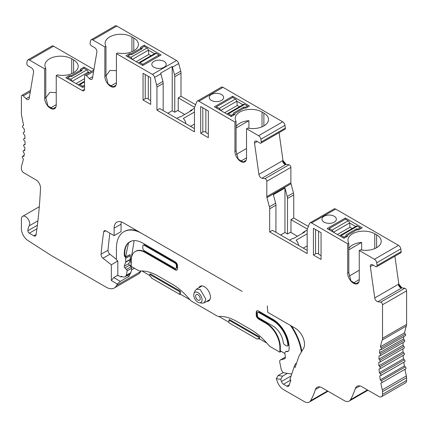 <?xml version="1.0" encoding="UTF-8"?>
<svg xmlns="http://www.w3.org/2000/svg" width="428" height="428" viewBox="0 0 428 428"><rect width="100%" height="100%" fill="white"/><g stroke="black" fill="none" stroke-linecap="round" stroke-linejoin="round"><path stroke-width="0.64" d="M137.522 230.992A36.011 20.79 -120 0 0 124.35 231.462L123.885 231.73A36.011 20.79 60 0 0 116.427 248.219L116.427 259.946L117.818 261.026L117.818 275.75L117.352 275.482L113.741 277.569L120.322 281.367L129.026 276.344A114.453 66.078 -120 0 0 130.075 273.818A6.548 3.782 -120 0 0 130.813 272.657A24.947 14.402 -120 0 0 131.68 268.201A1.311 0.754 -120 0 0 131.048 266.746L129.475 265.226A1.311 0.754 60 0 1 128.93 264.344A1.311 0.754 60 0 1 128.892 263.536L130.267 259.582A1.311 0.754 -120 0 0 130.315 259.272L130.315 255.677A1.311 0.754 -120 0 0 129.973 254.649L125.666 256.837L125.104 255.981A1.311 0.754 60 0 1 124.762 254.96L124.762 253.563A26.188 15.119 60 0 1 128.641 242.703A384.274 221.865 -120 0 0 125.666 256.837M117.818 275.75L118.278 275.482L120.996 277.05A111.307 64.264 -120 0 0 121.381 276.204L121.793 276.44A6.548 3.782 60 0 0 125.067 276.766A6.548 3.782 60 0 0 126.18 275.332L130.813 272.657M129.475 265.226L124.842 267.901L126.421 269.421A1.311 0.754 -120 0 1 127.052 270.876A24.947 14.402 60 0 1 126.18 275.332M124.842 267.901A1.311 0.754 60 0 1 124.259 266.211L128.892 263.536M288.253 351.254A5.238 3.023 60 0 1 287.145 351.356L286.68 351.623A5.238 3.023 -120 0 0 288.033 351.409A5.238 3.023 -120 0 0 289.119 349.007L289.119 347.386A22.914 13.231 -120 0 0 272.914 319.32L258.539 311.022A3.274 1.889 -120 0 0 256.902 310.856A3.274 1.889 -120 0 0 256.228 312.354L256.228 315.029A3.274 1.889 -120 0 0 258.539 319.037L265.97 323.327A19.645 11.342 60 0 1 279.859 347.386L279.859 352.196L270.651 346.883A6.548 3.782 60 0 1 268.436 344.947A52.382 30.244 -120 0 0 250.69 329.474L236.802 321.46A52.382 30.244 -120 0 0 219.056 316.442A6.548 3.782 60 0 1 216.841 315.816L191.947 301.44A6.548 3.782 60 0 1 189.727 299.509A52.382 30.244 -120 0 0 171.986 284.037L158.098 276.017A52.382 30.244 -120 0 0 140.352 270.999A6.548 3.782 60 0 1 138.132 270.373L131.241 266.393L131.241 260.513A19.645 11.342 60 0 1 135.312 251.52A19.645 11.342 60 0 1 145.129 252.493L175.223 269.87A3.274 1.889 -120 0 0 176.86 270.031A3.274 1.889 -120 0 0 177.54 268.533L177.54 265.858A3.274 1.889 -120 0 0 175.223 261.85L142.818 243.136A26.188 15.119 -120 0 0 129.721 241.841A26.188 15.119 -120 0 0 124.297 253.831L124.297 255.227A1.311 0.754 -120 0 0 124.639 256.249L125.345 257.324A1.311 0.754 60 0 1 125.688 258.346L125.688 261.941A1.311 0.754 60 0 1 125.639 262.257L124.259 266.211M286.412 351.581A3.274 1.889 -120 0 0 285.567 351.714A3.274 1.889 -120 0 0 284.925 353.694L285.353 356.781A3.274 1.889 60 0 1 284.711 358.76A3.274 1.889 60 0 1 284.438 358.873L284.946 358.578M285.39 357.166L280.629 359.873L284.438 358.873M280.629 359.873A3.274 1.889 -120 0 0 280.356 359.985A3.274 1.889 -120 0 0 279.757 362.222L281.207 369.305A3.274 1.889 60 0 0 284.235 372.874L291.746 374.051M290.414 325.414A39.285 22.684 60 0 1 301.398 351.993M242.098 291.366A6.548 3.782 -120 0 0 242.125 291.388L123.371 222.822A13.097 7.56 60 0 0 116.823 222.175A13.097 7.56 60 0 0 114.11 228.172L114.11 235.641L121.054 231.634L121.054 224.16L114.11 228.172M123.885 231.73A36.011 20.79 60 0 1 141.893 233.517L204.161 269.469A6.548 3.782 -120 0 0 204.193 269.485M206.687 301.408A8.512 4.917 -120 0 0 208.65 301.028A8.512 4.917 -120 0 0 208.65 291.2A8.512 4.917 -120 0 0 200.138 286.289A8.512 4.917 -120 0 0 198.827 287.798M114.11 235.641L105.984 230.949A3.274 1.889 -120 0 0 104.346 230.788A3.274 1.889 -120 0 0 103.699 231.88A459.18 265.109 -120 0 0 101.067 254.253A3.274 1.889 -120 0 0 102.966 258.239L109.916 254.227L116.427 259.315M102.966 258.239L111.334 264.772L117.818 261.026M120.996 277.05L121.927 276.515M127.416 275.413L129.026 276.344M218.858 316.442L228.932 322.257M259.486 337.227L259.026 337.494L228.932 320.123L229.419 319.561L259.464 336.906A1.963 1.134 60 0 1 259.486 337.227L259.486 338.832L259.026 339.099L259.026 337.494L259.464 336.906M266.837 343.074L259.486 338.832M133.782 240.638A3.274 1.889 -120 0 1 133.921 242.195L130.711 261.348A3.274 1.889 -120 0 0 131.241 263.867M177.08 269.87A3.274 1.889 60 0 1 175.689 269.603L145.595 252.226A19.645 11.342 -120 0 0 135.772 251.252L135.312 251.52M143.225 245.18L143.685 244.912A1.963 1.134 60 0 1 144.669 245.009L175.459 262.787A1.963 1.134 60 0 1 176.844 265.189L176.844 267.329A1.963 1.134 60 0 1 176.438 268.228L175.978 268.495A1.963 1.134 -120 0 0 176.384 267.596L176.384 265.456A1.963 1.134 -120 0 0 174.993 263.054L144.204 245.276A1.963 1.134 -120 0 0 143.225 245.18A1.963 1.134 -120 0 0 142.818 246.079L142.818 248.219A1.963 1.134 -120 0 0 144.204 250.621L174.993 268.399A1.963 1.134 -120 0 0 175.978 268.495M149.763 275.482L141.952 270.972M180.316 294.191L179.856 294.459L151.614 278.157L150.688 276.552L149.763 276.017L149.763 274.412L150.249 273.85L180.295 291.195A1.963 1.134 60 0 1 180.316 291.522L180.316 294.191L189.93 299.739M128.93 264.344L128.93 263.429M125.067 276.766L129.695 274.091A6.548 3.782 -120 0 0 130.075 273.818M121.295 221.897A13.097 7.56 -120 0 0 121.054 224.16M109.916 254.227A3.274 1.889 60 0 1 108.011 250.246A459.18 265.109 60 0 1 109.884 233.201M301.804 351.313A39.285 22.684 -120 0 0 291.495 326.04M176.529 60.519L116.844 26.06A3.274 1.889 -120 0 0 115.207 25.899L91.132 39.799A3.274 1.889 60 0 1 92.769 39.959L104.855 46.936L104.855 76.339A8.186 4.724 -120 0 0 108.423 84.578A8.186 4.724 -120 0 0 114.731 86.772A8.186 4.724 -120 0 0 116.427 83.021L116.427 53.623L152.454 74.418A3.274 1.889 60 0 1 154.626 77.436L160.88 73.825A3.274 1.889 -120 0 0 160.639 73.145L172.216 66.463A3.274 1.889 60 0 1 172.452 67.142L174.485 74.761A6.548 3.782 -120 0 1 174.763 76.751L181.012 73.14A6.548 3.782 60 0 0 180.734 71.15L178.701 63.537A3.274 1.889 -120 0 0 176.529 60.519L152.454 74.418M116.427 53.623L117.545 52.976A15.713 9.074 -0 0 0 138.394 44.4A15.713 9.074 -0 0 0 133.787 37.985L131.936 36.915A15.713 9.074 -0 0 0 114.811 34.946A15.713 9.074 -0 0 0 105.111 43.33A15.713 9.074 -0 0 0 105.973 46.294L104.855 46.936M140.619 47.278L144.204 45.208L161.089 54.955L142.818 65.505L125.934 55.758L129.518 53.687L131.369 53.687L140.619 48.348L140.619 47.278L141.636 48.958M164.111 67.255A7.201 4.157 -0 0 0 166.225 64.312A7.201 4.157 -0 0 0 159.023 60.155A7.201 4.157 -0 0 0 151.817 64.312A7.201 4.157 -0 0 0 156.263 68.154A7.201 4.157 -0 0 0 164.111 67.255M236.069 121.402A15.713 9.074 180 0 1 235.207 118.438A15.713 9.074 180 0 1 244.907 110.06A15.713 9.074 180 0 1 262.032 112.024L263.889 113.094A15.713 9.074 180 0 1 268.49 119.508A15.713 9.074 180 0 1 247.646 128.084L246.523 128.732L246.523 158.135A8.186 4.724 60 0 1 244.827 161.88A8.186 4.724 60 0 1 238.524 159.687A8.186 4.724 60 0 1 234.951 151.453L236.069 150.806L236.069 121.402L234.951 122.05L198.924 101.249A3.274 1.889 -120 0 0 197.287 101.088A3.274 1.889 -120 0 0 196.752 101.752L194.719 107.021A6.548 3.782 60 0 0 194.44 108.691L194.44 131.808L156.937 110.157L159.714 108.552L194.44 128.598M373.066 265.066L370.348 266.633A3.274 1.889 -120 0 1 370.99 264.648A3.274 1.889 -120 0 1 372.627 264.814L375.736 266.607A1.963 1.134 -120 0 0 376.72 266.703A1.963 1.134 -120 0 0 377.105 265.515L376.72 262.776A3.274 1.889 -120 0 0 374.441 259.25L359.258 250.487L359.258 279.891A8.186 4.724 60 0 1 357.567 283.636A8.186 4.724 60 0 1 351.26 281.442A8.186 4.724 60 0 1 347.686 273.208L347.686 243.805L311.573 222.956A3.274 1.889 -120 0 0 310.022 222.844A3.274 1.889 -120 0 0 309.487 223.507L307.454 228.782A6.548 3.782 60 0 0 307.176 230.446L307.176 253.563L269.672 231.912L269.672 208.794A6.548 3.782 -120 0 0 269.394 206.804L266.949 197.634A3.274 1.889 60 0 1 266.81 196.639L266.81 181.269A1.963 1.134 -120 0 0 264.943 178.685L261.984 178.219A3.274 1.889 60 0 1 258.908 174.399L254.516 143.091A3.274 1.889 60 0 1 255.158 141.106A3.274 1.889 60 0 1 256.795 141.267L259.903 143.064A1.963 1.134 -120 0 0 260.887 143.161A1.963 1.134 -120 0 0 261.273 141.973L260.887 139.234A3.274 1.889 -120 0 0 258.608 135.708L246.523 128.732M197.287 101.088L221.362 87.189A3.274 1.889 60 0 1 222.999 87.349L282.683 121.809A3.274 1.889 60 0 1 284.962 125.334L285.348 128.068A1.963 1.134 60 0 1 284.962 129.261L260.887 143.161M231.248 116.56L214.364 106.813L232.634 96.263L249.519 106.01L245.934 108.081L244.083 108.081L234.833 113.42L234.833 114.49L231.248 116.56L231.248 115.367L228.472 113.768A1.963 1.134 60 0 0 227.493 113.671A1.963 1.134 60 0 0 227.134 114.185M211.336 94.518A7.201 4.157 180 0 1 219.19 93.614A7.201 4.157 180 0 1 223.635 97.456A7.201 4.157 180 0 1 216.429 101.618A7.201 4.157 180 0 1 209.228 97.456A7.201 4.157 180 0 1 211.336 94.518M39.306 206.708L22.62 216.343A5.89 3.403 60 0 0 21.4 219.04L21.4 228.755A9.823 5.671 60 0 0 27.959 240.547L51.451 255.612L106.117 287.172A16.371 9.448 60 0 0 114.303 287.985A16.371 9.448 60 0 0 116.662 285.406A114.453 66.078 60 0 0 117.336 284.026L111.334 280.559L111.334 264.772M296.545 363.233L295.347 363.923L294.261 366.571L295.138 367.411L298.37 357.803A31.426 18.147 -120 0 1 299.707 354.844L303.527 348.408A13.097 7.56 60 0 0 304.501 345.048A13.097 7.56 60 0 0 295.267 328.217L267.757 312.333L267.291 305.913M294.261 366.571L289.97 379.347L290.847 380.187L289.034 385.585A3.274 1.889 60 0 1 288.472 386.324A3.274 1.889 60 0 1 286.835 386.163L283.507 384.242A3.274 1.889 -120 0 1 281.431 381.551A112.623 65.024 -120 0 1 280.698 379.352L276.333 378.668L278.163 375.484L283.32 372.504M367.962 390.234L349.162 401.09A9.823 5.671 -120 0 1 344.251 400.603L322.027 387.768A9.823 5.671 -120 0 0 317.116 387.281A9.823 5.671 -120 0 0 315.399 389.571A119.166 68.801 60 0 1 310.567 400.736A9.823 5.671 60 0 1 309.246 402.101A9.823 5.671 60 0 1 304.34 401.614L283.507 389.587A9.823 5.671 60 0 1 277.28 381.514A119.166 68.801 60 0 1 276.333 378.668M349.162 401.09A9.823 5.671 -120 0 0 350.484 399.72A119.166 68.801 -120 0 0 355.31 388.554A9.823 5.671 60 0 1 357.032 386.27A9.823 5.671 60 0 1 361.938 386.757L378.823 396.499A5.238 3.023 -120 0 0 381.439 396.761A5.238 3.023 -120 0 0 382.525 394.365L406.6 380.465A5.238 3.023 60 0 1 405.514 382.862L381.439 396.761M404.947 369.321A98.67 56.967 -120 0 0 406.37 375.923A6.548 3.782 60 0 1 406.6 377.71L382.525 391.609L382.525 394.365M382.525 391.609A6.548 3.782 -120 0 0 382.295 389.822A98.67 56.967 60 0 1 380.861 383.162L381.632 382.782A1.311 0.754 60 0 0 381.653 382.766A1.311 0.754 60 0 0 381.273 380.765L405.348 366.866A1.311 0.754 60 0 1 405.728 368.866A1.311 0.754 60 0 1 405.707 368.877L381.68 382.755M403.818 362.254A98.67 56.967 -120 0 0 404.353 365.945L380.278 379.845L381.273 380.765M380.278 379.845A98.67 56.967 60 0 1 379.722 375.955L380.546 375.682A1.311 0.754 60 0 0 380.631 375.645A1.311 0.754 60 0 0 380.321 373.714L404.396 359.814A1.311 0.754 60 0 1 404.706 361.746A1.311 0.754 60 0 1 404.62 361.783L380.701 375.591M403.149 355.395A98.67 56.967 -120 0 0 403.433 358.814L379.358 372.713L380.321 373.714M379.358 372.713A98.67 56.967 60 0 1 379.053 368.936L379.936 368.77A1.311 0.754 60 0 0 380.075 368.717A1.311 0.754 60 0 0 379.834 366.866L403.909 352.966A1.311 0.754 60 0 1 404.15 354.817A1.311 0.754 60 0 1 404.011 354.871M402.935 348.793A98.67 56.967 -120 0 0 402.983 351.896L378.908 365.796L379.834 366.866M378.908 365.796A98.67 56.967 60 0 1 378.866 362.152L379.791 362.099A1.311 0.754 60 0 0 380 362.04A1.311 0.754 60 0 0 379.829 360.269L403.904 346.37A1.311 0.754 60 0 1 404.075 348.141L380 362.04M403.171 342.502A98.67 56.967 -120 0 0 403.015 345.236L378.94 359.135L379.829 360.269M378.94 359.135A98.67 56.967 60 0 1 379.16 355.647L380.123 355.705A1.311 0.754 60 0 0 380.401 355.647A1.311 0.754 60 0 0 380.289 353.961L404.364 340.062A1.311 0.754 60 0 1 404.476 341.747L380.401 355.647M403.845 336.563A98.67 56.967 -120 0 0 403.524 338.874L379.449 352.774L380.289 353.961M379.449 352.774A98.67 56.967 60 0 1 379.925 349.467L380.925 349.644A1.311 0.754 60 0 0 381.273 349.59A1.311 0.754 60 0 0 381.225 347.996L405.3 334.097A1.311 0.754 60 0 1 405.348 335.691L381.273 349.59M370.348 266.633L374.741 297.92A3.274 1.889 -120 0 0 377.822 301.74L401.865 287.835L404.728 288.263A1.963 1.134 60 0 1 406.6 290.847L406.6 324.381A7.201 4.157 60 0 1 406.349 326.056A98.67 56.967 -120 0 0 404.514 332.861L380.439 346.76L381.225 347.996M380.439 346.76A98.67 56.967 60 0 1 382.274 339.955A7.201 4.157 -120 0 0 382.525 338.281L382.525 304.747A1.963 1.134 -120 0 0 380.653 302.163L377.822 301.74M331.946 211.197L311.573 222.956L335.648 209.057L398.516 245.351A3.274 1.889 60 0 1 400.795 248.877L401.18 251.616A1.963 1.134 60 0 1 400.795 252.804L376.72 266.703M234.951 151.453L234.951 122.05M160.88 73.825L162.907 81.443L156.659 85.049A6.548 3.782 -120 0 1 156.937 87.039L156.937 110.157M156.659 85.049L154.626 77.436M84.567 89.222A3.274 1.889 60 0 1 83.888 90.72A3.274 1.889 60 0 1 82.251 90.559L84.567 89.222L84.567 76.056A1.963 1.134 60 0 1 84.974 75.151A1.963 1.134 60 0 1 86.435 75.622L89.393 78.581A3.274 1.889 -120 0 0 91.822 79.357A3.274 1.889 -120 0 0 92.464 78.303L96.862 52.066A3.274 1.889 -120 0 0 94.583 47.615L91.474 45.823A1.963 1.134 60 0 1 90.105 43.148L90.49 40.853A3.274 1.889 60 0 1 91.132 39.799M22.823 125.784L22.77 125.811A1.311 0.754 -120 0 1 22.823 125.784L23.62 125.458L21.651 115.71A7.201 4.157 60 0 1 21.4 113.752L21.4 96.3A1.963 1.134 60 0 1 21.807 95.401A1.963 1.134 60 0 1 23.262 95.867L26.113 98.708A3.274 1.889 60 0 0 28.542 99.489A3.274 1.889 60 0 0 29.184 98.435L33.577 72.198A3.274 1.889 60 0 0 31.298 67.747L28.189 65.949A1.963 1.134 60 0 1 26.82 63.28L27.205 60.985A3.274 1.889 60 0 1 27.847 59.931A3.274 1.889 60 0 1 29.484 60.091L44.667 68.86L44.667 98.258A8.186 4.724 -120 0 0 48.236 106.497A8.186 4.724 -120 0 0 54.543 108.691A8.186 4.724 -120 0 0 56.239 104.946L56.239 75.542L82.251 90.559M22.77 125.811A1.311 0.754 -120 0 0 23.117 127.774L24.112 128.753A98.67 56.967 -120 0 1 24.503 132.075L23.652 132.306A1.311 0.754 -120 0 0 23.545 132.348A1.311 0.754 -120 0 0 23.824 134.248L24.792 135.296A98.67 56.967 -120 0 1 24.974 138.522L24.08 138.645A1.311 0.754 -120 0 0 23.915 138.704A1.311 0.754 -120 0 0 24.129 140.523L25.059 141.641A98.67 56.967 -120 0 1 25.038 144.755L24.102 144.771A1.311 0.754 -120 0 0 23.872 144.835A1.311 0.754 -120 0 0 24.027 146.579L24.915 147.751L24.685 150.736L23.711 150.651A1.311 0.754 -120 0 0 23.417 150.709A1.311 0.754 -120 0 0 23.513 152.373L24.359 153.593A98.67 56.967 -120 0 1 23.92 156.429L22.919 156.236A1.311 0.754 -120 0 0 22.561 156.284A1.311 0.754 -120 0 0 22.604 157.868L23.39 159.13A98.67 56.967 -120 0 1 21.63 165.556A6.548 3.782 -120 0 0 21.4 167.081L21.4 168.76A3.274 1.889 -120 0 0 23.717 172.773L35.888 179.803A6.548 3.782 -120 0 1 40.51 188.09A588.896 340.003 -120 0 1 36.075 234.876A3.274 1.889 -120 0 1 35.428 235.978A3.274 1.889 -120 0 1 33.796 235.823L29.275 233.212A1.963 1.134 -120 0 1 27.884 230.729A16.371 9.448 -120 0 1 29.238 225.84A5.89 3.403 60 0 0 29.735 223.855A5.89 3.403 60 0 0 27.162 217.922A5.89 3.403 60 0 0 22.62 216.343M200.689 133.274L208.329 137.688L208.329 110.954L200.689 106.545L200.689 133.274L202.808 132.054A1.963 1.134 180 0 1 205.863 132.257L205.863 109.536M321.064 259.443L321.064 232.714L313.424 228.301L313.424 255.035L321.064 259.443M143.048 99.997L143.048 73.268L150.688 77.677L150.688 104.405L143.048 99.997L145.226 98.74L145.226 74.526M195.617 104.689L181.012 96.257L181.012 73.14M279.077 132.659L282.983 160.5L286.059 164.32L289.018 164.785A1.963 1.134 60 0 1 290.885 167.369L266.81 181.269M266.81 196.639L290.885 182.74L290.885 167.369M290.885 182.74A3.274 1.889 -120 0 0 291.024 183.735L266.949 197.634M308.353 226.444L293.747 218.013L293.747 194.895A6.548 3.782 60 0 0 293.469 192.905L291.024 183.735M310.022 222.844L334.097 208.944A3.274 1.889 60 0 1 335.648 209.057M401.865 287.835L398.816 284.042L394.91 256.201M404.514 332.861L405.3 334.097M403.524 338.874L404.364 340.062M403.015 345.236L403.904 346.37M402.983 351.896L403.909 352.966M403.433 358.814L404.396 359.814M404.353 365.945L405.348 366.866M406.6 377.71L406.6 380.465M114.303 287.985L138.378 274.086A16.371 9.448 -120 0 0 140.737 271.507A114.453 66.078 -120 0 0 141.005 270.972M93.941 69.507L53.559 46.192A3.274 1.889 -120 0 0 51.922 46.031L27.847 59.931M162.907 81.443A6.548 3.782 60 0 1 163.186 83.433L163.186 110.558M189.829 111.505A5.564 3.215 60 0 1 190.733 110.413A5.564 3.215 60 0 1 192.124 110.178L180.552 116.86A5.564 3.215 -120 0 0 179.155 117.095L176.834 118.433M194.44 112.05L183.328 118.465A5.564 3.215 60 0 1 185.848 123.639M194.44 124.115L190.556 126.356M194.451 108.289A5.564 3.215 -120 0 0 194.205 108.407L190.733 110.413M167.872 113.26L172.216 110.75L172.216 66.463M194.617 107.321L178.235 97.857L178.235 110.75M184.687 114.474L177.77 110.483L174.763 112.222L172.216 110.75M174.763 112.222L174.763 76.751M178.235 97.857L181.012 96.257M286.872 351.313A3.274 1.889 -120 0 0 286.027 351.447L285.567 351.714M284.898 353.501L280.324 350.858L280.324 347.119A19.645 11.342 -120 0 0 266.435 323.06L259.004 318.769A3.274 1.889 60 0 1 256.688 314.762L256.688 312.087A3.274 1.889 60 0 1 257.153 310.755M257.79 312.392L258.25 312.124A1.963 1.134 60 0 1 259.234 312.221L273.38 320.39L272.914 320.658L258.774 312.488A1.963 1.134 -120 0 0 257.79 312.392A1.963 1.134 -120 0 0 257.383 313.291L257.383 315.431A1.963 1.134 -120 0 0 258.774 317.838L272.914 326.002A14.734 8.507 -120 0 1 283.261 342.587A1.963 1.134 -120 0 0 284.636 344.797L286.503 345.872A1.963 1.134 -120 0 0 287.482 345.974A1.963 1.134 -120 0 0 287.884 344.904A21.277 12.284 -120 0 0 272.914 320.658M287.884 344.904L288.349 344.636A21.277 12.284 -120 0 0 273.38 320.39M288.349 344.636A1.963 1.134 60 0 1 287.948 345.706L287.482 345.974M318.603 231.291L318.603 254.013A1.963 1.134 0 0 0 315.543 253.809L315.543 229.526M318.603 254.013A12.439 7.18 0 0 0 321.064 255.671M208.329 133.916A12.439 7.18 180 0 1 205.863 132.257M145.226 98.74A1.963 1.134 0 0 1 148.302 98.97A12.439 7.18 0 0 0 150.688 100.65M313.424 255.035L315.543 253.809M269.672 231.912L272.449 230.307L307.176 250.353M347.686 243.805L348.804 243.158L348.804 272.561L350.971 280.896L356.24 283.946L357.76 283.513M280.608 235.015L284.952 232.506L284.952 188.015L273.38 194.697L275.643 203.198A6.548 3.782 60 0 1 275.926 205.189L275.926 232.313M114.929 86.649L113.409 87.077L108.134 84.032L105.973 75.697L105.973 46.294M233.699 115.143L234.833 113.42M236.069 150.806L238.23 159.141L243.505 162.191L245.025 161.757M54.741 108.568L53.222 108.996L47.947 105.951L45.785 97.616L45.785 68.213L44.667 68.86M45.785 68.213A15.713 9.074 0 0 1 44.924 65.249A15.713 9.074 0 0 1 54.623 56.865A15.713 9.074 0 0 1 71.749 58.834L73.6 59.904A15.713 9.074 0 0 1 78.206 66.319A15.713 9.074 0 0 1 57.357 74.895L56.239 75.542M348.804 243.158A15.713 9.074 180 0 1 347.943 240.194A15.713 9.074 180 0 1 357.648 231.816A15.713 9.074 180 0 1 374.768 233.779L376.624 234.849A15.713 9.074 180 0 1 381.225 241.264A15.713 9.074 180 0 1 360.381 249.84L359.258 250.487M307.176 233.806L296.064 240.22A5.564 3.215 60 0 1 298.584 245.394M302.569 233.26A5.564 3.215 60 0 1 303.468 232.169A5.564 3.215 60 0 1 304.859 231.933L293.287 238.621A5.564 3.215 -120 0 0 291.891 238.851L289.574 240.194M346.434 236.903L347.568 235.175L347.568 236.245L343.984 238.316L327.099 228.568L345.369 218.018L362.254 227.766L358.669 229.836L356.818 229.836L347.568 235.175M84.567 86.306L82.631 87.424L65.746 77.677L69.331 75.606L71.182 75.606L80.432 70.267L80.432 69.197L84.016 67.132L91.448 71.417M334.257 222.153A7.201 4.157 0 0 0 336.371 219.211A7.201 4.157 0 0 0 329.164 215.054A7.201 4.157 0 0 0 321.963 219.211A7.201 4.157 0 0 0 328.105 223.325A7.201 4.157 0 0 0 334.257 222.153M348.804 248.459A15.713 9.074 180 0 1 361.649 242.425L361.649 250.059M358.883 282.036L355.829 283.807M353.801 282.774L359.258 279.623M359.258 270.266L349.152 276.103M307.186 230.045A5.564 3.215 -120 0 0 306.94 230.162L303.468 232.169M307.176 245.87L303.291 248.112M261.984 178.219L285.594 164.587L282.523 160.768A3.274 1.889 -120 0 0 285.594 164.587L286.059 164.32M258.908 174.399L282.983 160.5M284.952 188.015L287.22 196.516A6.548 3.782 -120 0 1 287.498 198.506L293.747 194.895M236.069 126.704A15.713 9.074 180 0 1 248.914 120.669L248.914 128.304M246.148 160.281L243.093 162.052M241.066 161.019L246.523 157.868M246.523 148.511L236.417 154.347M105.973 75.981L109.996 70.443L116.427 70.674M116.052 85.172L112.992 86.938M116.427 82.759L110.964 85.91M56.239 92.592L49.809 92.362L45.785 97.9M55.865 107.091L52.805 108.856M56.239 104.678L50.777 107.829M374.741 297.92L398.356 284.31A3.274 1.889 -120 0 0 401.405 288.103L398.356 284.31L398.816 284.042M154.519 53.693L148.345 50.13M242.944 104.748L236.775 101.185M297.423 236.229L290.505 232.238L287.498 233.977L284.952 232.506M287.498 233.977L287.498 198.506M89.254 72.685L88.157 72.048M355.684 226.503L349.51 222.94M290.97 232.506L290.97 219.612L307.358 229.076M290.97 219.612L293.747 218.013M131.471 241.071L128.641 242.703M131.209 258.394L130.315 258.908M179.856 294.459L179.856 291.789L180.295 291.195M228.932 320.123L228.932 322.792L257.175 339.099L258.1 338.564L259.026 339.099M287.375 373.366L282.523 376.169L278.163 375.484M282.523 376.169L280.698 379.352M180.316 291.522L179.856 291.789L149.763 274.412M113.741 277.569L111.334 280.559M117.336 284.026L120.322 281.367M129.861 265.601L131.241 264.804M71.182 75.606L71.364 76.473M69.555 76.676L69.331 75.606M80.432 70.267L80.967 71.155M80.432 69.197L81.448 70.877M84.016 67.132L84.016 68.325L81.935 69.523L81.935 70.593L71.749 76.473L69.898 76.473L67.811 77.677L70.588 79.276A1.963 1.134 -120 0 1 71.931 81.245M131.369 53.687L131.551 54.554M129.743 54.757L129.518 53.687M140.619 48.348L141.154 49.231M144.204 45.208L144.204 46.406L142.123 47.604L142.123 48.674L131.936 54.554L130.085 54.554L127.999 55.758L130.775 57.357A1.963 1.134 -120 0 1 132.118 59.326M239.471 106.754L237.267 105.475L236.78 101.233A1.963 1.134 60 0 0 235.405 99.055L232.634 97.456L232.634 96.263M345.369 218.018L345.369 219.211L348.141 220.816A1.963 1.134 60 0 1 349.515 222.988L333.476 232.249M285.262 357.198A3.274 1.889 -120 0 0 284.984 357.31L280.356 359.985M279.859 352.196L281.25 351.393M200.229 298.739A3.274 1.889 60 0 1 199.55 300.237A3.274 1.889 60 0 1 196.275 298.348A3.274 1.889 60 0 1 196.275 294.566A3.274 1.889 60 0 1 198.795 295.443A3.274 1.889 60 0 1 200.229 298.739M193.745 294.994A5.89 3.403 -120 0 0 199.4 302.751A5.89 3.403 -120 0 0 200.86 295.7A5.89 3.403 -120 0 0 194.018 293.437A5.89 3.403 -120 0 0 193.745 294.994M199.4 302.751L202.3 303.147L204.247 302.815L205.873 299.22L200.315 289.596L196.388 289.205L195.125 290.724L194.018 293.437M136.227 61.702L148.837 54.42L148.35 50.178A1.963 1.134 -120 0 0 146.975 48.006L144.204 46.406M148.837 54.42L151.047 55.699M156.247 53.356L140.047 62.713L142.818 64.312L159.023 54.955L156.247 53.356A1.963 1.134 -120 0 0 155.268 53.259L139.063 62.616A1.963 1.134 -120 0 0 138.704 63.13M140.047 62.713A1.963 1.134 -120 0 0 139.063 62.616M142.818 64.312L142.818 65.505M127.999 56.951L127.999 55.758M159.023 54.955L159.023 56.148M88.296 73.236L88.163 72.097A1.963 1.134 -120 0 0 86.788 69.924L84.016 68.325M76.04 83.621L84.567 78.698M84.567 81.914L79.859 84.632A1.963 1.134 -120 0 0 78.875 84.535A1.963 1.134 -120 0 0 78.517 85.049M79.859 84.632L82.631 86.231L84.567 85.113M82.631 86.231L82.631 87.424M67.811 78.87L67.811 77.677M227.493 113.671L243.698 104.314A1.963 1.134 60 0 1 244.677 104.411L247.448 106.01L245.367 107.214L245.367 108.081M245.367 107.214L243.516 107.214L233.33 113.094L233.33 114.164L231.248 115.367M224.657 112.757L237.267 105.475M235.405 99.055L219.2 108.412A1.963 1.134 60 0 1 220.543 110.381M219.2 108.412L216.429 106.813L232.634 97.456M216.429 106.813L216.429 108.006M233.33 114.164L233.33 115.357M247.448 106.01L247.448 107.203M243.516 107.214L243.516 108.407M248.914 120.669L236.069 128.084M339.869 235.94A1.963 1.134 60 0 1 340.228 235.427L356.433 226.07A1.963 1.134 60 0 1 357.412 226.166L360.189 227.766L358.102 228.969L358.102 229.836M340.228 235.427A1.963 1.134 60 0 1 341.212 235.523L343.984 237.123L346.065 235.919L346.065 237.112M358.102 228.969L356.251 228.969L346.065 234.849L346.065 235.919M352.212 228.509L350.002 227.231L349.515 222.988M337.392 234.512L350.002 227.231M348.141 220.816L331.941 230.168A1.963 1.134 60 0 1 333.278 232.137M331.941 230.168L329.164 228.568L345.369 219.211M343.984 238.316L343.984 237.123M329.164 228.568L329.164 229.761M360.189 227.766L360.189 228.959M356.251 228.969L356.251 230.162M361.649 242.425L348.804 249.84M116.844 26.06L92.769 39.959M282.683 121.809L258.608 135.708M198.924 101.249L222.999 87.349M156.937 87.039L163.186 83.433M172.452 67.142L178.701 63.537M180.734 71.15L174.485 74.761M202.808 132.054L202.808 107.77M148.302 98.97L148.302 76.302M347.686 273.208L348.804 272.561M275.643 203.198L269.394 206.804M269.672 208.794L275.926 205.189M104.855 76.339L105.973 75.697M44.667 98.258L45.785 97.616M29.484 60.091L53.559 46.192M374.441 259.25L398.516 245.351M374.768 233.779L374.768 248.593M264.943 178.685L289.018 164.785M254.516 143.091L257.233 141.524M261.273 141.973L285.348 128.068M260.887 139.234L284.962 125.334M263.889 113.094L263.889 125.923M293.469 192.905L287.22 196.516M133.787 37.985L133.787 50.814M262.032 112.024L262.032 126.838M73.6 59.904L73.6 72.733M89.393 78.581L92.742 76.644M86.435 75.622L93.609 71.476M131.936 36.915L131.936 51.729M36.134 234.474L33.796 235.823M36.926 228.793L29.275 233.212M37.38 225.246L27.884 230.729M37.91 220.837L29.238 225.84M22.919 156.236L24.064 155.578M23.711 150.651L24.744 150.051M24.102 144.771L25.049 144.225M24.08 138.645L24.958 138.137M30.292 91.811L23.262 95.867M26.113 98.708L29.462 96.776M71.749 58.834L71.749 73.648M406.349 326.056L382.274 339.955M382.525 338.281L406.6 324.381M406.6 290.847L382.525 304.747M404.728 288.263L380.653 302.163M401.18 251.616L377.105 265.515M376.72 262.776L400.795 248.877M376.624 234.849L376.624 247.678M382.295 389.822L406.37 375.923M359.868 385.928L355.31 388.554M367.443 389.929L350.484 399.72M319.957 386.939L315.399 389.571M327.527 390.946L310.567 400.736M291.104 375.966L281.431 381.551M290.73 380.075L283.507 384.242M289.323 384.724L286.835 386.163M144.204 245.276L144.669 245.009M174.993 263.054L175.459 262.787M176.384 265.456L176.844 265.189M176.384 267.596L176.844 267.329M258.774 312.488L259.234 312.221M105.62 230.772L103.699 231.88M101.067 254.253L108.011 250.246M116.662 285.406L140.737 271.507M131.487 269.934L134.429 268.233M131.171 266.874L131.621 266.612M286.68 351.623L287.145 351.356M256.688 312.087L256.228 312.354M256.228 315.029L256.688 314.762M259.004 318.769L258.539 319.037M265.97 323.327L266.435 323.06M280.324 347.119L279.859 347.386M145.595 252.226L145.129 252.493M175.223 269.87L175.689 269.603M124.762 253.563L124.297 253.831M124.297 255.227L124.762 254.96M125.104 255.981L124.639 256.249M125.345 257.324L129.973 254.649M130.315 255.677L125.688 258.346M125.688 261.941L130.315 259.272M130.267 259.582L125.639 262.257M126.421 269.421L131.048 266.746M127.052 270.876L131.68 268.201M146.975 48.006L130.775 57.357M148.35 50.178L132.311 59.438M86.788 69.924L70.588 79.276M88.163 72.097L72.123 81.357M244.677 104.411L228.472 113.768M236.78 101.233L220.741 110.494M357.412 226.166L341.212 235.523M84.974 75.151L93.855 70.026M24.091 155.401L22.561 156.284M24.754 149.934L23.417 150.709M25.049 144.156L23.872 144.835M24.958 138.1L23.915 138.704M21.807 95.401L30.532 90.362M404.15 354.817L380.075 368.717M404.706 361.746L380.631 375.645M405.728 368.866L381.653 382.766M328.051 391.245L309.246 402.101M202.102 285.909L196.388 289.205M209.961 299.52L204.247 302.815M84.567 81.245L78.875 84.535"/></g></svg>
